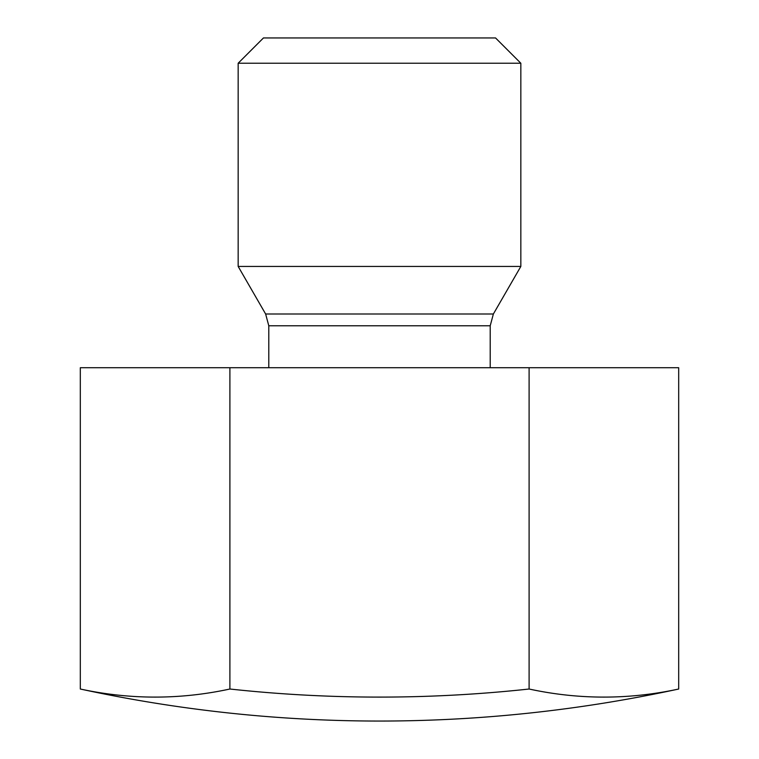 <?xml version="1.0" encoding="UTF-8"?>
<svg xmlns="http://www.w3.org/2000/svg" width="759" height="759" viewBox="0 0 759 759"><rect width="100%" height="100%" fill="white"/><g stroke="black" fill="none" stroke-linecap="round" stroke-linejoin="round"><path stroke-width="1.14" d="M229.901 367.726L80.312 367.726L80.312 689.02A1413.315 1413.315 0 0 0 678.688 689.02L678.688 367.726L229.901 367.726L229.901 689.02A1389.359 694.675 90 0 1 80.312 689.02M238.165 63.234L520.835 63.234L495.542 37.95L263.458 37.95L238.165 63.234L238.165 266.437L265.631 314.008L268.79 325.782L268.79 367.726M238.165 266.437L520.835 266.437L493.369 314.008L490.21 325.782L490.21 367.726M678.688 689.02A1389.359 694.675 -90 0 1 529.099 689.02L529.099 367.726M529.099 689.02A1389.359 1389.359 0 0 1 229.901 689.02M268.79 325.782L490.21 325.782M265.631 314.008L493.369 314.008M520.835 63.234L520.835 266.437"/></g></svg>
